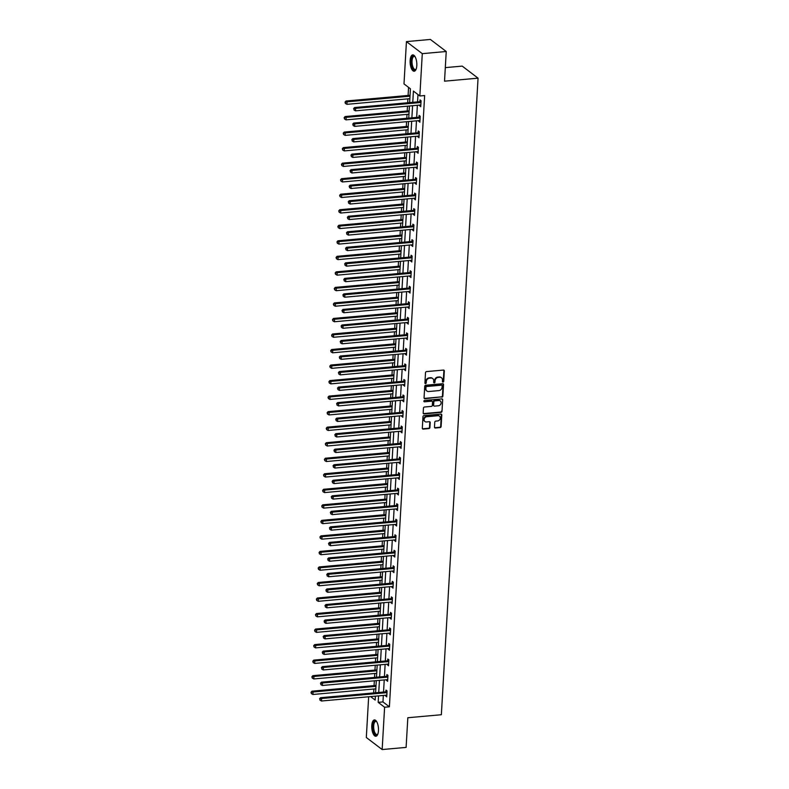<?xml version="1.0" encoding="UTF-8"?>
<svg xmlns="http://www.w3.org/2000/svg" width="789" height="789" viewBox="0 0 789 789"><rect width="100%" height="100%" fill="white"/><g stroke="black" fill="none" stroke-linecap="round" stroke-linejoin="round"><path stroke-width="1.18" d="M443.023 382.093A0.72 0.621 127.3 0 0 443.724 381.353L444.325 370.968A1.036 0.888 127.3 0 0 443.438 370.071L426.504 371.599A1.036 0.888 127.3 0 0 425.508 372.655L424.916 383.04A0.72 0.621 127.3 0 0 426.228 382.921L426.307 381.58A3.304 2.84 127.3 0 1 429.492 378.178L430.912 378.049A3.304 2.84 127.3 0 1 433.733 380.909L433.664 382.251A0.72 0.621 127.3 0 0 434.275 382.882A0.72 0.621 127.3 0 0 434.976 382.132L435.055 380.791A3.304 2.84 127.3 0 1 438.24 377.398L439.651 377.27A3.304 2.84 127.3 0 1 442.481 380.12L442.402 381.472A0.72 0.621 127.3 0 0 443.023 382.093M442.451 381.768A0.72 0.621 127.3 0 0 443.29 381.028L443.891 370.643A1.036 0.888 127.3 0 0 443.763 370.11M424.965 383.336A0.72 0.621 127.3 0 0 425.804 382.596L425.882 381.255L426.307 381.58M433.713 382.547A0.72 0.621 127.3 0 0 434.552 381.807L434.621 380.466L435.055 380.791M371.787 725.545A8.196 3.304 84.9 0 1 374.39 719.923A8.196 3.304 84.9 0 1 378.464 730.634A8.196 3.304 84.9 0 1 375.86 736.255A8.196 3.304 84.9 0 1 371.787 725.545M410.132 60.516A8.196 3.304 84.9 0 1 412.736 54.895A8.196 3.304 84.9 0 1 416.809 65.605A8.196 3.304 84.9 0 1 414.205 71.227A8.196 3.304 84.9 0 1 410.132 60.516M434.483 427.115A1.036 0.888 127.3 0 0 435.37 428.013L440.124 427.579A1.036 0.888 127.3 0 0 441.12 426.524L441.781 414.994A1.036 0.888 127.3 0 0 440.893 414.097L423.969 415.616A1.036 0.888 127.3 0 0 422.973 416.681L422.312 428.21A1.036 0.888 127.3 0 0 423.19 429.108L428.93 428.585A1.036 0.888 127.3 0 0 429.926 427.53L430.212 422.588A1.036 0.888 127.3 0 0 429.324 421.701L426.484 421.957A2.761 2.367 127.3 0 1 426.78 416.73L437.925 415.724A2.761 2.367 127.3 0 1 437.629 420.951L435.765 421.119A1.036 0.888 127.3 0 0 434.769 422.184L434.483 427.115M409.629 102.59L410.418 88.802L403.998 83.91L406.434 41.6L430.39 39.45L446.239 51.502L444.523 81.178L478.055 78.16L441.357 714.726L407.824 717.734L406.108 747.4L382.162 749.55L366.313 737.498L368.66 696.766M446.239 51.502L422.283 53.652L419.847 95.972L413.416 91.08L412.775 102.314M383.336 695.454L382.961 701.924L389.391 706.806L424.64 95.538L419.847 95.972M389.391 706.806L384.598 707.24L382.162 749.55M441.87 397.192A1.036 0.888 127.3 0 0 442.866 396.127L443.536 384.598A1.036 0.888 127.3 0 0 442.649 383.71L425.725 385.229A1.036 0.888 127.3 0 0 424.729 386.285L424.058 397.824A1.036 0.888 127.3 0 0 424.946 398.711L441.445 396.867A1.036 0.888 127.3 0 0 442.442 395.802L443.102 384.273A1.036 0.888 127.3 0 0 442.974 383.74M442.659 399.796L441.998 411.325A1.036 0.888 127.3 0 1 440.992 412.391L424.068 413.909A1.036 0.888 127.3 0 1 423.18 413.012L423.466 408.081A1.036 0.888 127.3 0 1 424.462 407.016L431.327 406.404A1.036 0.888 127.3 0 0 432.333 405.339L432.52 402.065A1.036 0.888 127.3 0 0 431.632 401.177L424.482 401.818A0.72 0.621 127.3 0 1 424.561 400.447L441.771 398.899A1.036 0.888 127.3 0 1 442.659 399.796L441.998 411.325M478.055 78.16L462.206 66.108L445.312 67.627M417.983 94.552L417.559 101.88M417.361 105.282L416.671 117.413M416.474 120.816L415.773 132.947M415.576 136.349L414.876 148.47M414.679 151.873L413.978 164.004M413.781 167.406L413.081 179.537M412.894 182.94L412.193 195.061M411.996 198.473L411.296 210.594M411.099 213.997L410.398 226.127M410.201 229.53L409.501 241.661M409.304 245.063L408.603 257.184M408.416 260.597L407.716 272.718M407.518 276.12L406.818 288.251M406.621 291.654L405.921 303.775M405.724 307.187L405.023 319.308M404.826 322.711L404.126 334.842M403.938 338.244L403.238 350.375M403.041 353.778L402.341 365.899M402.143 369.311L401.443 381.432M401.246 384.835L400.546 396.966M400.348 400.368L399.648 412.499M399.461 415.902L398.761 428.023M398.563 431.425L397.863 443.556M397.666 446.959L396.966 459.09M396.768 462.492L396.068 474.613M395.871 478.026L395.171 490.147M394.983 493.549L394.283 505.68M394.086 509.083L393.386 521.213M393.188 524.616L392.488 536.737M392.291 540.14L391.591 552.27M391.393 555.673L390.693 567.804M390.506 571.206L389.805 583.327M389.608 586.74L388.908 598.861M388.711 602.263L388.01 614.394M387.813 617.797L387.113 629.928M386.916 633.33L386.216 645.451M386.028 648.854L385.328 660.985M385.131 664.387L384.43 676.518M384.233 679.921L383.533 692.042M419.728 105.075L420.744 106.712L421.089 100.745L420.024 99.927L419.926 101.534M418.831 120.609L419.856 122.246L420.202 116.269L419.127 115.46L419.038 117.068M417.933 136.132L418.959 137.779L419.304 131.802L418.229 130.984L418.14 132.601M417.036 151.666L418.062 153.303L418.407 147.336L417.332 146.517L417.243 148.135M416.148 167.199L417.164 168.836L417.509 162.859L416.444 162.051L416.345 163.658M415.251 182.723L416.267 184.37L416.612 178.393L415.547 177.584L415.448 179.192M414.353 198.256L415.379 199.903L415.724 193.926L414.649 193.108L414.56 194.725M413.456 213.789L414.481 215.427L414.827 209.46L413.752 208.641L413.663 210.249M412.558 229.323L413.584 230.96L413.929 224.983L412.854 224.175L412.765 225.782M411.671 244.846L412.686 246.493L413.032 240.517L411.966 239.698L411.868 241.316M410.773 260.38L411.799 262.017L412.134 256.05L411.069 255.232L410.97 256.849M409.876 275.913L410.901 277.55L411.247 271.584L410.172 270.765L410.083 272.373M408.978 291.437L410.004 293.084L410.349 287.107L409.274 286.299L409.185 287.906M408.081 306.97L409.106 308.617L409.452 302.641L408.377 301.822L408.288 303.44M407.193 322.504L408.209 324.141L408.554 318.174L407.489 317.356L407.39 318.963M406.296 338.037L407.321 339.674L407.657 333.698L406.591 332.889L406.493 334.497M405.398 353.561L406.424 355.208L406.769 349.231L405.694 348.422L405.605 350.03M404.501 369.094L405.526 370.731L405.871 364.765L404.796 363.946L404.708 365.563M403.603 384.628L404.629 386.265L404.974 380.298L403.899 379.479L403.81 381.087M402.715 400.161L403.731 401.798L404.076 395.822L403.011 395.013L402.913 396.62M401.818 415.685L402.844 417.332L403.179 411.355L402.114 410.536L402.015 412.154M400.92 431.218L401.946 432.855L402.291 426.888L401.216 426.07L401.128 427.687M400.023 446.752L401.049 448.389L401.394 442.412L400.319 441.603L400.23 443.211M399.126 462.275L400.151 463.922L400.496 457.945L399.421 457.137L399.333 458.744M398.238 477.809L399.254 479.456L399.599 473.479L398.534 472.66L398.435 474.278M397.34 493.342L398.366 494.979L398.701 489.012L397.636 488.194L397.538 489.801M396.443 508.875L397.469 510.513L397.814 504.536L396.739 503.727L396.65 505.335M395.545 524.399L396.571 526.046L396.916 520.069L395.841 519.251L395.753 520.868M394.648 539.932L395.674 541.57L396.019 535.603L394.944 534.784L394.855 536.402M393.76 555.466L394.776 557.103L395.121 551.126L394.056 550.318L393.958 551.925M392.863 570.989L393.889 572.636L394.224 566.66L393.159 565.851L393.06 567.459M391.965 586.523L392.991 588.17L393.336 582.193L392.261 581.375L392.172 582.992M391.068 602.056L392.094 603.693L392.439 597.727L391.364 596.908L391.275 598.516M390.17 617.59L391.196 619.227L391.541 613.25L390.476 612.442L390.377 614.049M389.283 633.113L390.299 634.76L390.644 628.784L389.579 627.965L389.48 629.583M388.385 648.647L389.411 650.284L389.746 644.317L388.681 643.499L388.582 645.116M387.488 664.18L388.513 665.817L388.859 659.841L387.784 659.032L387.695 660.64M386.59 679.704L387.616 681.351L387.961 675.374L386.886 674.565L386.797 676.173M385.693 695.237L386.718 696.884L387.064 690.908L385.999 690.089L385.9 691.706M408.564 87.382L408.1 95.449M407.903 98.852L407.676 102.767M407.479 106.17L407.203 110.973M407.006 114.375L406.779 118.301M406.582 121.703L406.305 126.506M406.108 129.909L405.881 133.834M405.684 137.237L405.408 142.04M405.211 145.442L404.984 149.358M404.796 152.76L404.51 157.563M404.323 160.976L404.096 164.891M403.899 168.294L403.623 173.097M403.426 176.499L403.199 180.425M403.001 183.827L402.725 188.63M402.528 192.033L402.301 195.948M402.104 199.361L401.828 204.164M401.631 207.566L401.404 211.482M401.207 214.884L400.93 219.687M400.733 223.09L400.506 227.015M400.319 230.418L400.033 235.221M399.845 238.623L399.619 242.548M399.421 245.951L399.145 250.754M398.948 254.157L398.721 258.072M398.524 261.484L398.248 266.278M398.05 269.69L397.824 273.605M397.626 277.008L397.35 281.811M397.153 285.214L396.926 289.139M396.729 292.541L396.453 297.345M396.256 300.747L396.029 304.672M395.841 308.075L395.555 312.878M395.368 316.281L395.141 320.196M394.944 323.598L394.668 328.402M394.47 331.814L394.244 335.729M394.046 339.132L393.77 343.935M393.573 347.338L393.346 351.263M393.149 354.665L392.873 359.468M392.675 362.871L392.449 366.786M392.251 370.199L391.975 375.002M391.778 378.404L391.551 382.32M391.364 385.722L391.078 390.525M390.89 393.928L390.663 397.853M390.466 401.256L390.19 406.059M389.993 409.461L389.766 413.387M389.569 416.789L389.293 421.592M389.095 424.995L388.869 428.91M388.671 432.313L388.395 437.116M388.198 440.528L387.971 444.444M387.774 447.846L387.498 452.649M387.3 456.052L387.074 459.977M386.886 463.38L386.6 468.183M386.413 471.585L386.186 475.501M385.989 478.913L385.713 483.716M385.515 487.119L385.288 491.034M385.091 494.437L384.815 499.24M384.618 502.642L384.391 506.568M384.194 509.97L383.918 514.773M383.72 518.176L383.493 522.101M383.296 525.504L383.02 530.307M382.823 533.709L382.596 537.625M382.409 541.027L382.132 545.83M381.935 549.243L381.708 553.158M381.511 556.561L381.235 561.364M381.038 564.766L380.811 568.691M380.614 572.094L380.337 576.897M380.14 580.3L379.913 584.215M379.716 587.627L379.44 592.431M379.243 595.833L379.016 599.748M378.819 603.151L378.542 607.954M378.345 611.357L378.128 615.282M377.931 618.684L377.655 623.488M377.458 626.89L377.231 630.815M377.034 634.218L376.757 639.021M376.56 642.424L376.333 646.339M376.136 649.751L375.86 654.545M375.663 657.957L375.436 661.872M375.239 665.275L374.962 670.078M374.765 673.481L374.538 677.406M374.341 680.808L374.065 685.611M373.868 689.014L373.651 692.929M375.396 696.164L375.179 700.07L370.603 696.598M406.434 41.6L422.283 53.652M375.594 692.762L376.294 680.631M376.491 677.228L377.191 665.097M377.389 661.695L378.089 649.574M378.286 646.171L378.986 634.04M379.184 630.638L379.874 618.507M380.071 615.104L380.771 602.983M380.969 599.571L381.669 587.45M381.866 584.047L382.566 571.917M382.764 568.514L383.464 556.383M383.661 552.981L384.351 540.859M384.549 537.457L385.249 525.326M385.446 521.923L386.146 509.793M386.344 506.39L387.044 494.269M387.241 490.857L387.941 478.736M388.139 475.333L388.829 463.202M389.026 459.8L389.727 447.669M389.924 444.266L390.624 432.145M390.821 428.733L391.522 416.612M391.719 413.209L392.419 401.078M392.616 397.676L393.307 385.555M393.504 382.142L394.204 370.021M394.401 366.619L395.102 354.488M395.299 351.085L395.999 338.954M396.196 335.552L396.897 323.431M397.094 320.018L397.784 307.897M397.981 304.495L398.682 292.364M398.879 288.961L399.579 276.831M399.776 273.428L400.477 261.307M400.674 257.904L401.374 245.773M401.562 242.371L402.262 230.24M402.459 226.837L403.159 214.716M403.357 211.304L404.057 199.183M404.254 195.78L404.954 183.65M405.151 180.247L405.852 168.116M406.039 164.714L406.739 152.593M406.937 149.19L407.637 137.059M407.834 133.657L408.534 121.526M408.732 118.123L409.432 106.002M378.542 695.878L378.178 702.348L384.598 707.24M412.578 105.716L411.878 117.837M411.68 121.25L410.98 133.371M410.783 136.773L410.083 148.904M409.885 152.307L409.185 164.437M408.998 167.84L408.298 179.961M408.1 183.373L407.4 195.494M407.203 198.897L406.503 211.028M406.305 214.43L405.605 226.561M405.408 229.964L404.708 242.085M404.52 245.487L403.82 257.618M403.623 261.021L402.923 273.152M402.725 276.554L402.025 288.675M401.828 292.088L401.128 304.209M400.93 307.611L400.24 319.742M400.043 323.145L399.342 335.276M399.145 338.678L398.445 350.799M398.248 354.202L397.548 366.333M397.35 369.735L396.65 381.866M396.453 385.269L395.762 397.39M395.565 400.802L394.865 412.923M394.668 416.326L393.967 428.457M393.77 431.859L393.07 443.99M392.873 447.393L392.172 459.514M391.975 462.916L391.285 475.047M391.088 478.45L390.387 490.58M390.19 493.983L389.49 506.104M389.293 509.516L388.592 521.637M388.395 525.04L387.695 537.171M387.498 540.573L386.807 552.704M386.61 556.107L385.91 568.228M385.713 571.64L385.012 583.761M384.815 587.164L384.115 599.295M383.918 602.697L383.217 614.818M383.02 618.231L382.33 630.352M382.132 633.754L381.432 645.885M381.235 649.288L380.535 661.419M380.337 664.821L379.637 676.942M379.44 680.355L378.74 692.476M382.961 701.924L378.178 702.348M419.679 105.904L420.803 105.795M418.781 121.427L419.906 121.328M417.884 136.961L419.008 136.862M416.996 152.494L418.111 152.395M416.099 168.027L417.223 167.919M415.201 183.551L416.326 183.452M414.304 199.084L415.428 198.986M413.406 214.618L414.531 214.509M412.519 230.141L413.633 230.043M411.621 245.675L412.746 245.576M410.724 261.208L411.848 261.11M409.826 276.742L410.951 276.633M408.929 292.265L410.053 292.167M408.041 307.799L409.156 307.7M407.144 323.332L408.268 323.234M406.246 338.856L407.371 338.757M405.349 354.389L406.473 354.291M404.451 369.923L405.576 369.824M403.564 385.456L404.678 385.348M402.666 400.98L403.79 400.881M401.769 416.513L402.893 416.414M400.871 432.047L401.995 431.948M399.974 447.57L401.098 447.471M399.086 463.104L400.201 463.005M398.189 478.637L399.313 478.538M397.291 494.17L398.415 494.062M396.394 509.694L397.518 509.595M395.496 525.227L396.62 525.129M394.608 540.761L395.733 540.662M393.711 556.294L394.835 556.186M392.814 571.818L393.938 571.719M391.916 587.351L393.04 587.253M391.019 602.885L392.143 602.776M390.131 618.408L391.255 618.31M389.233 633.942L390.358 633.843M388.336 649.475L389.46 649.377M387.438 665.009L388.563 664.9M386.541 680.532L387.665 680.434M385.653 696.066L386.778 695.967M441.248 377.615A3.304 2.84 127.3 0 0 439.226 376.945L439.651 377.27M434.621 380.466A3.304 2.84 127.3 0 1 437.816 377.073L439.226 376.945M432.5 378.404A3.304 2.84 127.3 0 0 430.478 377.724L430.912 378.049M425.882 381.255A3.304 2.84 127.3 0 1 429.068 377.852L430.478 377.724M424.196 398.356A1.036 0.888 127.3 0 0 424.521 398.386L441.445 396.867M442.156 385.791A0.72 0.621 127.3 0 0 441.534 385.17L426.681 386.502A0.72 0.621 127.3 0 0 425.981 387.241L425.902 388.661A3.304 2.84 127.3 0 0 428.733 391.522L438.881 390.604A3.304 2.84 127.3 0 0 442.077 387.212L442.156 385.791M441.682 385.17A0.72 0.621 127.3 0 0 441.11 384.845L441.534 385.17M426.701 390.841A3.304 2.84 127.3 0 1 425.468 388.336L425.557 386.916A0.72 0.621 127.3 0 1 426.247 386.176L441.11 384.845M423.318 413.554A1.036 0.888 127.3 0 0 423.644 413.584L440.568 412.065A1.036 0.888 127.3 0 0 441.564 411M431.958 401.207A1.036 0.888 127.3 0 0 431.208 400.851L424.482 401.818M438.457 405.763A2.761 2.367 127.3 0 0 438.753 400.536L434.828 400.891A1.036 0.888 127.3 0 0 433.832 401.946L433.644 405.221A1.036 0.888 127.3 0 0 434.532 406.118L438.457 405.763M440.055 400.802A2.761 2.367 127.3 0 0 438.329 400.21L438.753 400.536M433.772 405.753A1.036 0.888 127.3 0 1 433.22 404.895L433.408 401.621A1.036 0.888 127.3 0 1 434.404 400.565L438.329 400.21M442.234 399.471A1.036 0.888 127.3 0 0 442.096 398.938M439.226 415.99A2.761 2.367 127.3 0 0 437.5 415.399L437.925 415.724M424.758 421.356A2.761 2.367 127.3 0 1 426.356 416.405L437.5 415.399M422.44 428.743A1.036 0.888 127.3 0 0 422.766 428.782L428.506 428.259A1.036 0.888 127.3 0 0 429.502 427.204L429.778 422.263A1.036 0.888 127.3 0 0 429.65 421.73M434.621 427.648A1.036 0.888 127.3 0 0 434.946 427.687L439.69 427.253A1.036 0.888 127.3 0 0 440.686 426.198L441.357 414.669A1.036 0.888 127.3 0 0 441.219 414.126M410.043 95.272L345.996 101.022L347.061 101.84L346.923 104.326L409.856 98.674M409.994 96.189L347.061 101.84L345.03 102.126L345.395 103.448L345.454 102.452M346.923 104.326L345.395 103.448M345.03 102.126L345.996 101.022M420.498 102.531L419.423 101.712L354.557 107.541L355.632 108.349L420.498 102.531A1.055 0.907 127.3 0 0 420.853 102.422L421.001 102.353M354.024 108.971L353.965 109.967L354.024 108.971L355.632 108.349L355.484 110.845L420.35 105.016A1.055 0.907 127.3 0 1 420.705 105.055L420.843 105.105M419.423 101.712A1.055 0.907 127.3 0 0 419.787 101.613L421.079 100.972M354.557 107.541L353.59 108.645M353.965 109.967L355.484 110.845M416.178 69.037A7.091 2.86 84.9 0 1 416.059 69.225A7.091 2.86 84.9 0 1 415.349 69.905A7.091 2.86 84.9 0 1 411.542 64.442A7.091 2.86 84.9 0 1 413.13 56.068A7.091 2.86 84.9 0 1 414.925 56.532A7.091 2.86 84.9 0 1 415.073 56.7M415.103 56.749A6.568 2.643 -95.1 0 0 414.126 56.404A6.568 2.643 -95.1 0 0 413.692 56.542A6.568 2.643 -95.1 0 0 412.144 63.741A6.568 2.643 -95.1 0 0 415.3 69.491A6.568 2.643 -95.1 0 0 415.744 69.353A6.568 2.643 -95.1 0 0 416.197 68.988M413.219 54.934A8.146 3.284 -95.1 0 0 412.963 55.043A8.146 3.284 -95.1 0 0 411 63.613A8.146 3.284 -95.1 0 0 414.669 71.099M377.832 734.066A7.091 2.86 84.9 0 1 377.714 734.253A7.091 2.86 84.9 0 1 374.459 733.445A7.091 2.86 84.9 0 1 373 725.821A7.091 2.86 84.9 0 1 376.58 721.56A7.091 2.86 84.9 0 1 376.728 721.728M376.757 721.777A6.568 2.643 -95.1 0 0 375.781 721.432A6.568 2.643 -95.1 0 0 373.69 725.939A6.568 2.643 -95.1 0 0 376.955 734.52A6.568 2.643 -95.1 0 0 377.852 734.017M374.874 719.972A8.146 3.284 -95.1 0 0 372.576 725.495A8.146 3.284 -95.1 0 0 376.323 736.127M409.156 110.805L345.099 116.555L346.174 117.364L346.026 119.859L408.958 114.208M409.096 111.713L346.174 117.364L344.132 117.65L344.507 118.971L344.556 117.985M346.026 119.859L344.507 118.971M344.132 117.65L345.099 116.555M408.258 126.329L344.201 132.079L345.276 132.897L345.128 135.383L408.061 129.731M408.209 127.246L345.276 132.897L343.235 133.183L343.609 134.505L343.669 133.509M345.128 135.383L343.609 134.505M343.235 133.183L344.201 132.079M419.6 118.064L418.525 117.245L353.669 123.064L354.734 123.883L419.6 118.064A1.055 0.907 127.3 0 0 419.965 117.955L420.103 117.886M353.127 124.494L353.068 125.49L353.127 124.494L354.734 123.883L354.596 126.368L419.452 120.549A1.055 0.907 127.3 0 1 419.807 120.589L419.945 120.638M418.525 117.245A1.055 0.907 127.3 0 0 418.89 117.137L420.182 116.496M353.669 123.064L352.703 124.169M353.068 125.49L354.596 126.368M418.703 133.588L417.637 132.779L352.772 138.598L353.837 139.416L418.703 133.588A1.055 0.907 127.3 0 0 419.067 133.489L419.206 133.41M352.229 140.028L352.17 141.024L352.229 140.028L353.837 139.416L353.699 141.902L418.564 136.083A1.055 0.907 127.3 0 1 418.91 136.122L419.048 136.162M417.637 132.779A1.055 0.907 127.3 0 0 417.992 132.67L419.284 132.029M352.772 138.598L351.805 139.702M352.17 141.024L353.699 141.902M407.361 141.862L343.304 147.612L344.379 148.431L344.231 150.916L407.163 145.265M407.311 142.779L344.379 148.431L342.337 148.717L342.712 150.038L342.771 149.042M344.231 150.916L342.712 150.038M342.337 148.717L343.304 147.612M406.463 157.396L342.416 163.145L343.481 163.954L343.343 166.449L406.266 160.798M406.414 158.303L343.481 163.954L341.45 164.25L341.815 165.572L341.874 164.576M343.343 166.449L341.815 165.572M341.45 164.25L342.416 163.145M405.576 172.919L341.519 178.679L342.584 179.488L342.446 181.973L405.378 176.332M405.516 173.836L342.584 179.488L340.552 179.774L340.917 181.095L340.976 180.099M342.446 181.973L340.917 181.095M340.552 179.774L341.519 178.679M417.805 149.121L416.74 148.302L351.874 154.131L352.949 154.94L417.805 149.121A1.055 0.907 127.3 0 0 418.17 149.013L418.318 148.943M351.332 155.561L351.283 156.557L351.332 155.561L352.949 154.94L352.801 157.435L417.667 151.606A1.055 0.907 127.3 0 1 418.022 151.646L418.16 151.695M416.74 148.302A1.055 0.907 127.3 0 0 417.095 148.204L418.397 147.563M351.874 154.131L350.908 155.236M351.283 156.557L352.801 157.435M416.917 164.654L415.842 163.836L350.977 169.665L352.052 170.473L416.917 164.654A1.055 0.907 127.3 0 0 417.273 164.546L417.42 164.477M350.444 171.085L350.385 172.081L350.444 171.085L352.052 170.473L351.904 172.969L416.77 167.14A1.055 0.907 127.3 0 1 417.125 167.179L417.263 167.229M415.842 163.836A1.055 0.907 127.3 0 0 416.207 163.737L417.499 163.086M350.977 169.665L350.01 170.759M350.385 172.081L351.904 172.969M416.02 180.178L414.945 179.369L350.079 185.188L351.154 186.007L416.02 180.178A1.055 0.907 127.3 0 0 416.375 180.079L416.523 180.01M349.547 186.618L349.488 187.614L349.547 186.618L351.154 186.007L351.006 188.492L415.872 182.673A1.055 0.907 127.3 0 1 416.227 182.713L416.365 182.752M414.945 179.369A1.055 0.907 127.3 0 0 415.31 179.261L416.602 178.62M350.079 185.188L349.113 186.293M349.488 187.614L351.006 188.492M404.678 188.453L340.621 194.202L341.696 195.021L341.548 197.506L404.481 191.855M404.619 189.37L341.696 195.021L339.655 195.307L340.029 196.629L340.079 195.633M341.548 197.506L340.029 196.629M339.655 195.307L340.621 194.202M415.122 195.711L414.047 194.903L349.192 200.722L350.257 201.54L415.122 195.711A1.055 0.907 127.3 0 0 415.487 195.613L415.625 195.534M348.649 202.152L348.59 203.148L348.649 202.152L350.257 201.54L350.119 204.026L414.975 198.197A1.055 0.907 127.3 0 1 415.33 198.246L415.468 198.286M414.047 194.903A1.055 0.907 127.3 0 0 414.412 194.794L415.704 194.153M349.192 200.722L348.225 201.826M348.59 203.148L350.119 204.026M403.781 203.986L339.724 209.736L340.799 210.555L340.651 213.04L403.583 207.389M403.731 204.903L340.799 210.555L338.757 210.841L339.132 212.162L339.191 211.166M340.651 213.04L339.132 212.162M338.757 210.841L339.724 209.736M414.225 211.245L413.16 210.426L348.294 216.255L349.359 217.064L414.225 211.245A1.055 0.907 127.3 0 0 414.59 211.136L414.728 211.067M347.752 217.685L347.693 218.681L347.752 217.685L349.359 217.064L349.221 219.559L414.087 213.73A1.055 0.907 127.3 0 1 414.432 213.77L414.57 213.819M413.16 210.426A1.055 0.907 127.3 0 0 413.515 210.328L414.817 209.687M348.294 216.255L347.328 217.36M347.693 218.681L349.221 219.559M402.883 219.52L338.826 225.269L339.901 226.078L339.753 228.573L402.686 222.922M402.834 220.427L339.901 226.078L337.86 226.374L338.234 227.686L338.294 226.699M339.753 228.573L338.234 227.686M337.86 226.374L338.826 225.269M413.328 226.778L412.262 225.96L347.397 231.779L348.472 232.597L413.328 226.778A1.055 0.907 127.3 0 0 413.692 226.67L413.84 226.601M346.854 233.209L346.805 234.205L346.854 233.209L348.472 232.597L348.324 235.083L413.189 229.264A1.055 0.907 127.3 0 1 413.544 229.303L413.683 229.352M412.262 225.96A1.055 0.907 127.3 0 0 412.617 225.851L413.919 225.21M347.397 231.779L346.43 232.883M346.805 234.205L348.324 235.083M401.986 235.043L337.939 240.793L339.004 241.612L338.866 244.097L401.788 238.446M401.936 235.96L339.004 241.612L336.972 241.898L337.337 243.219L337.396 242.223M338.866 244.097L337.337 243.219M336.972 241.898L337.939 240.793M412.44 242.302L411.365 241.493L346.499 247.312L347.574 248.131L412.44 242.302A1.055 0.907 127.3 0 0 412.795 242.203L412.943 242.124M345.967 248.742L345.907 249.738L345.967 248.742L347.574 248.131L347.426 250.616L412.292 244.797A1.055 0.907 127.3 0 1 412.647 244.837L412.785 244.876M411.365 241.493A1.055 0.907 127.3 0 0 411.73 241.385L413.022 240.744M346.499 247.312L345.533 248.417M345.907 249.738L347.426 250.616M401.098 250.577L337.041 256.326L338.106 257.145L337.968 259.63L400.901 253.979M401.039 251.494L338.106 257.145L336.075 257.431L336.439 258.753L336.499 257.756M337.968 259.63L336.439 258.753M336.075 257.431L337.041 256.326M411.542 257.835L410.467 257.017L345.602 262.845L346.677 263.654L411.542 257.835A1.055 0.907 127.3 0 0 411.897 257.727L412.045 257.658M345.069 264.276L345.01 265.272L345.069 264.276L346.677 263.654L346.529 266.149L411.394 260.321A1.055 0.907 127.3 0 1 411.75 260.36L411.888 260.409M410.467 257.017A1.055 0.907 127.3 0 0 410.832 256.918L412.124 256.277M345.602 262.845L344.635 263.95M345.01 265.272L346.529 266.149M400.201 266.11L336.144 271.86L337.219 272.669L337.071 275.164L400.003 269.513M400.141 267.027L337.219 272.669L335.177 272.964L335.552 274.286L335.601 273.29M337.071 275.164L335.552 274.286M335.177 272.964L336.144 271.86M410.645 273.369L409.57 272.55L344.714 278.379L345.779 279.188L410.645 273.369A1.055 0.907 127.3 0 0 411.01 273.26L411.148 273.191M344.172 279.799L344.112 280.795L344.172 279.799L345.779 279.188L345.641 281.683L410.497 275.854A1.055 0.907 127.3 0 1 410.852 275.894L410.99 275.943M409.57 272.55A1.055 0.907 127.3 0 0 409.935 272.452L411.227 271.801M344.714 278.379L343.748 279.474M344.112 280.795L345.641 281.683M399.303 281.634L335.246 287.393L336.321 288.202L336.173 290.697L399.106 285.046M399.254 282.551L336.321 288.202L334.28 288.488L334.654 289.81L334.714 288.813M336.173 290.697L334.654 289.81M334.28 288.488L335.246 287.393M409.747 288.892L408.682 288.084L343.817 293.902L344.882 294.721L409.747 288.892A1.055 0.907 127.3 0 0 410.112 288.794L410.25 288.725M343.274 295.333L343.215 296.329L343.274 295.333L344.882 294.721L344.744 297.206L409.609 291.388A1.055 0.907 127.3 0 1 409.955 291.427L410.093 291.466M408.682 288.084A1.055 0.907 127.3 0 0 409.037 287.975L410.339 287.334M343.817 293.902L342.85 295.007M343.215 296.329L344.744 297.206M398.406 297.167L334.349 302.917L335.424 303.735L335.276 306.221L398.208 300.57M398.356 298.084L335.424 303.735L333.382 304.021L333.757 305.343L333.816 304.347M335.276 306.221L333.757 305.343M333.382 304.021L334.349 302.917M408.85 304.426L407.785 303.617L342.919 309.436L343.994 310.255L408.85 304.426A1.055 0.907 127.3 0 0 409.215 304.327L409.363 304.248M342.377 310.866L342.327 311.862L342.377 310.866L343.994 310.255L343.846 312.74L408.712 306.911A1.055 0.907 127.3 0 1 409.067 306.96L409.205 307M407.785 303.617A1.055 0.907 127.3 0 0 408.14 303.509L409.442 302.868M342.919 309.436L341.953 310.541M342.327 311.862L343.846 312.74M397.508 312.7L333.461 318.45L334.526 319.269L334.388 321.754L397.311 316.103M397.459 313.618L334.526 319.269L332.494 319.555L332.859 320.876L332.919 319.88M334.388 321.754L332.859 320.876M332.494 319.555L333.461 318.45M407.962 319.959L406.887 319.141L342.022 324.969L343.097 325.778L407.962 319.959A1.055 0.907 127.3 0 0 408.317 319.851L408.465 319.782M341.489 326.399L341.43 327.396L341.489 326.399L343.097 325.778L342.949 328.273L407.814 322.445A1.055 0.907 127.3 0 1 408.169 322.484L408.308 322.533M406.887 319.141A1.055 0.907 127.3 0 0 407.252 319.042L408.544 318.401M342.022 324.969L341.055 326.074M341.43 327.396L342.949 328.273M396.62 328.234L332.563 333.984L333.629 334.792L333.491 337.288L396.423 331.636M396.561 329.141L333.629 334.792L331.597 335.088L331.962 336.41L332.021 335.414M333.491 337.288L331.962 336.41M331.597 335.088L332.563 333.984M407.065 335.493L405.99 334.674L341.124 340.493L342.199 341.312L407.065 335.493A1.055 0.907 127.3 0 0 407.42 335.384L407.568 335.315M340.592 341.923L340.532 342.919L340.592 341.923L342.199 341.312L342.051 343.797L406.917 337.978A1.055 0.907 127.3 0 1 407.272 338.017L407.41 338.067M405.99 334.674A1.055 0.907 127.3 0 0 406.355 334.566L407.647 333.925M341.124 340.493L340.158 341.598M340.532 342.919L342.051 343.797M395.723 343.757L331.666 349.507L332.741 350.326L332.593 352.811L395.526 347.16M395.664 344.675L332.741 350.326L330.699 350.612L331.074 351.933L331.124 350.937M332.593 352.811L331.074 351.933M330.699 350.612L331.666 349.507M406.167 351.016L405.092 350.208L340.237 356.026L341.302 356.845L406.167 351.016A1.055 0.907 127.3 0 0 406.532 350.918L406.67 350.849M339.694 357.456L339.635 358.453L339.694 357.456L341.302 356.845L341.164 359.33L406.019 353.511A1.055 0.907 127.3 0 1 406.374 353.551L406.513 353.59M405.092 350.208A1.055 0.907 127.3 0 0 405.457 350.099L406.749 349.458M340.237 356.026L339.27 357.131M339.635 358.453L341.164 359.33M394.825 359.291L330.769 365.041L331.844 365.859L331.696 368.345L394.628 362.693M394.776 360.208L331.844 365.859L329.802 366.145L330.177 367.467L330.236 366.471M331.696 368.345L330.177 367.467M329.802 366.145L330.769 365.041M405.27 366.55L404.205 365.731L339.339 371.56L340.404 372.378L405.27 366.55A1.055 0.907 127.3 0 0 405.635 366.441L405.773 366.372M338.797 372.99L338.737 373.986L338.797 372.99L340.404 372.378L340.266 374.864L405.132 369.035A1.055 0.907 127.3 0 1 405.477 369.074L405.615 369.124M404.205 365.731A1.055 0.907 127.3 0 0 404.56 365.632L405.862 364.991M339.339 371.56L338.373 372.664M338.737 373.986L340.266 374.864M393.928 374.824L329.871 380.574L330.946 381.383L330.798 383.878L393.731 378.227M393.879 375.742L330.946 381.383L328.905 381.679L329.279 383L329.338 382.004M330.798 383.878L329.279 383M328.905 381.679L329.871 380.574M404.372 382.083L403.307 381.265L338.442 387.093L339.517 387.902L404.372 382.083A1.055 0.907 127.3 0 0 404.737 381.975L404.885 381.906M337.899 388.523L337.85 389.51L337.899 388.523L339.517 387.902L339.369 390.397L404.234 384.568A1.055 0.907 127.3 0 1 404.589 384.608L404.727 384.657M403.307 381.265A1.055 0.907 127.3 0 0 403.662 381.166L404.964 380.515M338.442 387.093L337.475 388.188M337.85 389.51L339.369 390.397M393.03 390.348L328.983 396.108L330.049 396.916L329.91 399.412L392.833 393.76M392.981 391.265L330.049 396.916L328.017 397.202L328.382 398.524L328.441 397.528M329.91 399.412L328.382 398.524M328.017 397.202L328.983 396.108M403.485 397.607L402.41 396.798L337.544 402.617L338.619 403.435L403.485 397.607A1.055 0.907 127.3 0 0 403.84 397.508L403.988 397.439M337.011 404.047L336.952 405.043L337.011 404.047L338.619 403.435L338.471 405.921L403.337 400.102A1.055 0.907 127.3 0 1 403.692 400.141L403.83 400.191M402.41 396.798A1.055 0.907 127.3 0 0 402.775 396.689L404.067 396.048M337.544 402.617L336.578 403.721M336.952 405.043L338.471 405.921M392.143 405.881L328.086 411.631L329.151 412.45L329.013 414.935L391.946 409.284M392.084 406.799L329.151 412.45L327.119 412.736L327.484 414.057L327.543 413.061M329.013 414.935L327.484 414.057M327.119 412.736L328.086 411.631M402.587 413.14L401.512 412.331L336.647 418.15L337.722 418.969L402.587 413.14A1.055 0.907 127.3 0 0 402.942 413.041L403.09 412.963M336.114 419.58L336.055 420.576L336.114 419.58L337.722 418.969L337.574 421.454L402.439 415.635A1.055 0.907 127.3 0 1 402.794 415.675L402.932 415.714M401.512 412.331A1.055 0.907 127.3 0 0 401.877 412.223L403.169 411.582M336.647 418.15L335.68 419.255M336.055 420.576L337.574 421.454M391.245 421.415L327.188 427.165L328.263 427.983L328.116 430.469L391.048 424.817M391.186 422.332L328.263 427.983L326.222 428.269L326.597 429.591L326.646 428.595M328.116 430.469L326.597 429.591M326.222 428.269L327.188 427.165M401.69 428.674L400.615 427.855L335.759 433.684L336.824 434.492L401.69 428.674A1.055 0.907 127.3 0 0 402.055 428.565L402.193 428.496M335.217 435.114L335.157 436.11L335.217 435.114L336.824 434.492L336.686 436.988L401.542 431.159A1.055 0.907 127.3 0 1 401.897 431.198L402.035 431.248M400.615 427.855A1.055 0.907 127.3 0 0 400.98 427.756L402.272 427.115M335.759 433.684L334.792 434.788M335.157 436.11L336.686 436.988M390.348 436.948L326.291 442.698L327.366 443.507L327.218 446.002L390.151 440.351M390.299 437.856L327.366 443.507L325.324 443.803L325.699 445.124L325.758 444.128M327.218 446.002L325.699 445.124M325.324 443.803L326.291 442.698M400.792 444.207L399.727 443.388L334.861 449.217L335.927 450.026L400.792 444.207A1.055 0.907 127.3 0 0 401.157 444.099L401.295 444.029M334.319 450.637L334.26 451.633L334.319 450.637L335.927 450.026L335.789 452.511L400.654 446.692A1.055 0.907 127.3 0 1 400.999 446.732L401.137 446.781M399.727 443.388A1.055 0.907 127.3 0 0 400.082 443.28L401.384 442.639M334.861 449.217L333.895 450.312M334.26 451.633L335.789 452.511M389.45 452.472L325.393 458.222L326.468 459.04L326.321 461.526L389.253 455.884M389.401 453.389L326.468 459.04L324.427 459.326L324.802 460.648L324.861 459.652M326.321 461.526L324.802 460.648M324.427 459.326L325.393 458.222M399.895 459.731L398.83 458.922L333.964 464.741L335.039 465.559L399.895 459.731A1.055 0.907 127.3 0 0 400.26 459.632L400.408 459.563M333.422 466.171L333.372 467.167L333.422 466.171L335.039 465.559L334.891 468.045L399.757 462.226A1.055 0.907 127.3 0 1 400.112 462.265L400.25 462.305M398.83 458.922A1.055 0.907 127.3 0 0 399.185 458.813L400.487 458.172M333.964 464.741L332.997 465.845M333.372 467.167L334.891 468.045M388.553 468.005L324.506 473.755L325.571 474.574L325.433 477.059L388.356 471.408M388.504 468.922L325.571 474.574L323.539 474.86L323.904 476.181L323.963 475.185M325.433 477.059L323.904 476.181M323.539 474.86L324.506 473.755M399.007 475.264L397.932 474.445L333.066 480.274L334.142 481.093L399.007 475.264A1.055 0.907 127.3 0 0 399.362 475.156L399.51 475.086M332.534 481.704L332.475 482.7L332.534 481.704L334.142 481.093L333.994 483.578L398.859 477.749A1.055 0.907 127.3 0 1 399.214 477.789L399.352 477.838M397.932 474.445A1.055 0.907 127.3 0 0 398.297 474.347L399.589 473.706M333.066 480.274L332.1 481.379M332.475 482.7L333.994 483.578M387.665 483.539L323.608 489.288L324.673 490.107L324.535 492.592L387.468 486.941M387.606 484.456L324.673 490.107L322.642 490.393L323.007 491.715L323.066 490.719M324.535 492.592L323.007 491.715M322.642 490.393L323.608 489.288M398.11 490.797L397.035 489.979L332.169 495.808L333.244 496.616L398.11 490.797A1.055 0.907 127.3 0 0 398.465 490.689L398.613 490.62M331.636 497.238L331.577 498.224L331.636 497.238L333.244 496.616L333.106 499.112L397.962 493.283A1.055 0.907 127.3 0 1 398.317 493.322L398.455 493.372M397.035 489.979A1.055 0.907 127.3 0 0 397.4 489.88L398.692 489.239M332.169 495.808L331.202 496.902M331.577 498.224L333.106 499.112M386.768 499.062L322.711 504.822L323.786 505.631L323.638 508.126L386.571 502.475M386.709 499.979L323.786 505.631L321.744 505.917L322.119 507.238L322.168 506.242M323.638 508.126L322.119 507.238M321.744 505.917L322.711 504.822M397.212 506.321L396.137 505.512L331.281 511.331L332.347 512.15L397.212 506.321A1.055 0.907 127.3 0 0 397.577 506.222L397.715 506.153M330.739 512.761L330.68 513.757L330.739 512.761L332.347 512.15L332.208 514.635L397.064 508.816A1.055 0.907 127.3 0 1 397.419 508.856L397.557 508.905M396.137 505.512A1.055 0.907 127.3 0 0 396.502 505.404L397.794 504.763M331.281 511.331L330.315 512.436M330.68 513.757L332.208 514.635M385.87 514.596L321.813 520.346L322.888 521.164L322.74 523.649L385.673 517.998M385.821 515.513L322.888 521.164L320.847 521.45L321.222 522.772L321.281 521.776M322.74 523.649L321.222 522.772M320.847 521.45L321.813 520.346M396.315 521.854L395.25 521.046L330.384 526.865L331.449 527.683L396.315 521.854A1.055 0.907 127.3 0 0 396.68 521.756L396.818 521.677M329.841 528.295L329.782 529.291L329.841 528.295L331.449 527.683L331.311 530.169L396.177 524.35A1.055 0.907 127.3 0 1 396.522 524.389L396.66 524.429M395.25 521.046A1.055 0.907 127.3 0 0 395.605 520.937L396.906 520.296M330.384 526.865L329.417 527.969M329.782 529.291L331.311 530.169M384.973 530.129L320.916 535.879L321.991 536.698L321.853 539.183L384.776 533.532M384.924 531.046L321.991 536.698L319.949 536.984L320.324 538.305L320.383 537.309M321.853 539.183L320.324 538.305M319.949 536.984L320.916 535.879M395.417 537.388L394.352 536.569L329.486 542.398L330.561 543.207L395.417 537.388A1.055 0.907 127.3 0 0 395.782 537.279L395.93 537.21M328.944 543.828L328.895 544.824L328.944 543.828L330.561 543.207L330.413 545.702L395.279 539.873A1.055 0.907 127.3 0 1 395.634 539.913L395.772 539.962M394.352 536.569A1.055 0.907 127.3 0 0 394.707 536.471L396.009 535.83M329.486 542.398L328.52 543.503M328.895 544.824L330.413 545.702M384.075 545.663L320.028 551.412L321.093 552.221L320.955 554.716L383.878 549.065M384.026 546.57L321.093 552.221L319.062 552.517L319.427 553.839L319.486 552.842M320.955 554.716L319.427 553.839M319.062 552.517L320.028 551.412M394.53 552.921L393.455 552.103L328.589 557.931L329.664 558.74L394.53 552.921A1.055 0.907 127.3 0 0 394.885 552.813L395.033 552.744M328.056 559.352L327.997 560.348L328.056 559.352L329.664 558.74L329.516 561.235L394.382 555.407A1.055 0.907 127.3 0 1 394.737 555.446L394.875 555.495M393.455 552.103A1.055 0.907 127.3 0 0 393.819 551.994L395.111 551.353M328.589 557.931L327.622 559.026M327.997 560.348L329.516 561.235M383.188 561.186L319.131 566.946L320.196 567.755L320.058 570.24L382.99 564.599M383.129 562.103L320.196 567.755L318.164 568.041L318.529 569.362L318.588 568.366M320.058 570.24L318.529 569.362M318.164 568.041L319.131 566.946M393.632 568.445L392.557 567.636L327.691 573.455L328.766 574.274L393.632 568.445A1.055 0.907 127.3 0 0 393.987 568.346L394.135 568.277M327.159 574.885L327.1 575.881L327.159 574.885L328.766 574.274L328.628 576.759L393.484 570.94A1.055 0.907 127.3 0 1 393.839 570.98L393.977 571.019M392.557 567.636A1.055 0.907 127.3 0 0 392.922 567.528L394.214 566.887M327.691 573.455L326.725 574.56M327.1 575.881L328.628 576.759M382.29 576.72L318.233 582.469L319.308 583.288L319.16 585.773L382.093 580.122M382.231 577.637L319.308 583.288L317.267 583.574L317.642 584.896L317.691 583.899M319.16 585.773L317.642 584.896M317.267 583.574L318.233 582.469M392.735 583.978L391.66 583.16L326.804 588.989L327.869 589.807L392.735 583.978A1.055 0.907 127.3 0 0 393.1 583.88L393.238 583.801M326.261 590.419L326.202 591.415L326.261 590.419L327.869 589.807L327.731 592.292L392.587 586.464A1.055 0.907 127.3 0 1 392.942 586.503L393.08 586.552M391.66 583.16A1.055 0.907 127.3 0 0 392.025 583.061L393.317 582.42M326.804 588.989L325.837 590.093M326.202 591.415L327.731 592.292M381.393 592.253L317.336 598.003L318.411 598.821L318.263 601.307L381.195 595.656M381.343 593.17L318.411 598.821L316.369 599.107L316.744 600.429L316.803 599.433M318.263 601.307L316.744 600.429M316.369 599.107L317.336 598.003M391.837 599.512L390.772 598.693L325.906 604.522L326.971 605.331L391.837 599.512A1.055 0.907 127.3 0 0 392.202 599.403L392.34 599.334M325.364 605.952L325.305 606.948L325.364 605.952L326.971 605.331L326.833 607.826L391.699 601.997A1.055 0.907 127.3 0 1 392.044 602.037L392.182 602.086M390.772 598.693A1.055 0.907 127.3 0 0 391.127 598.595L392.429 597.954M325.906 604.522L324.94 605.627M325.305 606.948L326.833 607.826M380.495 607.786L316.438 613.536L317.513 614.345L317.375 616.84L380.298 611.189M380.446 608.694L317.513 614.345L315.472 614.631L315.847 615.953L315.906 614.966M317.375 616.84L315.847 615.953M315.472 614.631L316.438 613.536M390.94 615.045L389.874 614.227L325.009 620.046L326.084 620.864L390.94 615.045A1.055 0.907 127.3 0 0 391.305 614.937L391.452 614.868M324.466 621.476L324.417 622.472L324.466 621.476L326.084 620.864L325.936 623.349L390.802 617.531A1.055 0.907 127.3 0 1 391.157 617.57L391.295 617.619M389.874 614.227A1.055 0.907 127.3 0 0 390.23 614.118L391.531 613.477M325.009 620.046L324.042 621.15M324.417 622.472L325.936 623.349M379.598 623.31L315.551 629.06L316.616 629.878L316.478 632.364L379.401 626.713M379.548 624.227L316.616 629.878L314.584 630.164L314.949 631.486L315.008 630.49M316.478 632.364L314.949 631.486M314.584 630.164L315.551 629.06M390.052 630.569L388.977 629.76L324.111 635.579L325.186 636.398L390.052 630.569A1.055 0.907 127.3 0 0 390.407 630.47L390.555 630.391M323.579 637.009L323.52 638.005L323.579 637.009L325.186 636.398L325.038 638.883L389.904 633.064A1.055 0.907 127.3 0 1 390.259 633.103L390.397 633.143M388.977 629.76A1.055 0.907 127.3 0 0 389.342 629.652L390.634 629.011M324.111 635.579L323.145 636.684M323.52 638.005L325.038 638.883M378.71 638.843L314.653 644.593L315.718 645.412L315.58 647.897L378.513 642.246M378.651 639.761L315.718 645.412L313.687 645.698L314.052 647.019L314.111 646.023M315.58 647.897L314.052 647.019M313.687 645.698L314.653 644.593M389.155 646.102L388.08 645.284L323.224 651.112L324.289 651.921L389.155 646.102A1.055 0.907 127.3 0 0 389.51 645.994L389.658 645.925M322.681 652.542L322.622 653.539L322.681 652.542L324.289 651.921L324.151 654.416L389.007 648.588A1.055 0.907 127.3 0 1 389.362 648.627L389.5 648.676M388.08 645.284A1.055 0.907 127.3 0 0 388.444 645.185L389.736 644.544M323.224 651.112L322.247 652.217M322.622 653.539L324.151 654.416M377.813 654.377L313.756 660.127L314.831 660.935L314.683 663.431L377.615 657.779M377.753 655.294L314.831 660.935L312.789 661.231L313.164 662.553L313.213 661.557M314.683 663.431L313.164 662.553M312.789 661.231L313.756 660.127M388.257 661.636L387.182 660.817L322.326 666.646L323.391 667.455L388.257 661.636A1.055 0.907 127.3 0 0 388.622 661.527L388.76 661.458M321.784 668.066L321.725 669.062L321.784 668.066L323.391 667.455L323.253 669.95L388.109 664.121A1.055 0.907 127.3 0 1 388.464 664.16L388.602 664.21M387.182 660.817A1.055 0.907 127.3 0 0 387.547 660.718L388.839 660.068M322.326 666.646L321.36 667.741M321.725 669.062L323.253 669.95M376.915 669.9L312.858 675.66L313.933 676.469L313.785 678.954L376.718 673.313M376.866 670.818L313.933 676.469L311.892 676.755L312.266 678.076L312.326 677.08M313.785 678.954L312.266 678.076M311.892 676.755L312.858 675.66M387.36 677.159L386.294 676.351L321.429 682.169L322.494 682.988L387.36 677.159A1.055 0.907 127.3 0 0 387.724 677.061L387.863 676.992M320.886 683.599L320.827 684.596L320.886 683.599L322.494 682.988L322.356 685.473L387.221 679.654A1.055 0.907 127.3 0 1 387.567 679.694L387.705 679.733M386.294 676.351A1.055 0.907 127.3 0 0 386.649 676.242L387.951 675.601M321.429 682.169L320.462 683.274M320.827 684.596L322.356 685.473M376.018 685.434L311.971 691.184L313.036 692.002L312.898 694.488L375.82 688.836M375.968 686.351L313.036 692.002L310.994 692.288L311.369 693.61L311.428 692.614M312.898 694.488L311.369 693.61M310.994 692.288L311.971 691.184M386.462 692.693L385.397 691.884L320.531 697.703L321.606 698.521L386.462 692.693A1.055 0.907 127.3 0 0 386.827 692.594L386.975 692.515M319.989 699.133L319.939 700.129L319.989 699.133L321.606 698.521L321.458 701.007L386.324 695.178A1.055 0.907 127.3 0 1 386.679 695.227L386.817 695.267M385.397 691.884A1.055 0.907 127.3 0 0 385.762 691.775L387.054 691.134M320.531 697.703L319.565 698.807M319.939 700.129L321.458 701.007M420.853 102.422L419.787 101.613M419.965 117.955L418.89 117.137M419.067 133.489L417.992 132.67M418.17 149.013L417.095 148.204M417.273 164.546L416.207 163.737M416.375 180.079L415.31 179.261M415.487 195.613L414.412 194.794M414.59 211.136L413.515 210.328M413.692 226.67L412.617 225.851M412.795 242.203L411.73 241.385M411.897 257.727L410.832 256.918M411.01 273.26L409.935 272.452M410.112 288.794L409.037 287.975M409.215 304.327L408.14 303.509M408.317 319.851L407.252 319.042M407.42 335.384L406.355 334.566M406.532 350.918L405.457 350.099M405.635 366.441L404.56 365.632M404.737 381.975L403.662 381.166M403.84 397.508L402.775 396.689M402.942 413.041L401.877 412.223M402.055 428.565L400.98 427.756M401.157 444.099L400.082 443.28M400.26 459.632L399.185 458.813M399.362 475.156L398.297 474.347M398.465 490.689L397.4 489.88M397.577 506.222L396.502 505.404M396.68 521.756L395.605 520.937M395.782 537.279L394.707 536.471M394.885 552.813L393.819 551.994M393.987 568.346L392.922 567.528M393.1 583.88L392.025 583.061M392.202 599.403L391.127 598.595M391.305 614.937L390.23 614.118M390.407 630.47L389.342 629.652M389.51 645.994L388.444 645.185M388.622 661.527L387.547 660.718M387.724 677.061L386.649 676.242M386.827 692.594L385.762 691.775"/></g></svg>
